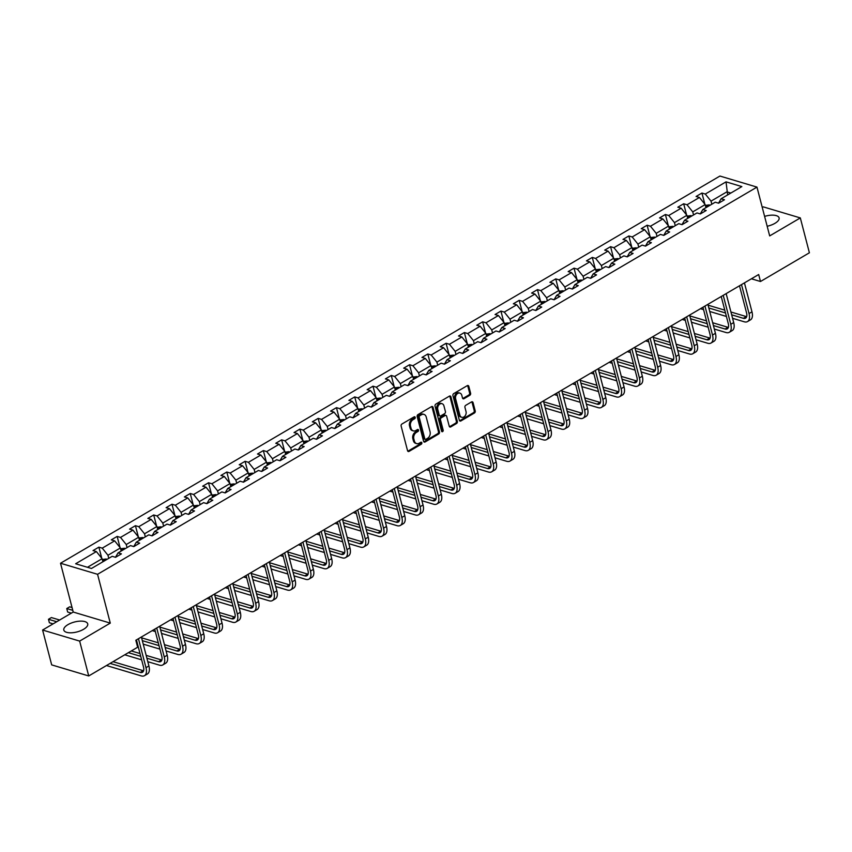 <?xml version="1.0" encoding="UTF-8"?>
<svg xmlns="http://www.w3.org/2000/svg" width="852" height="852" viewBox="0 0 852 852"><rect width="100%" height="100%" fill="white"/><g stroke="black" fill="none" stroke-linecap="round" stroke-linejoin="round"><path stroke-width="1.28" d="M415.201 417.331A1.086 0.82 106.6 0 0 414.147 416.841L401.931 424.019A1.555 1.171 106.6 0 0 401.132 426.064L407.554 450.697A1.555 1.171 106.6 0 0 409.056 451.39L421.282 444.212A1.086 0.82 106.6 0 0 420.781 442.294L419.195 443.232A4.974 3.738 106.6 0 1 416.639 443.615A4.974 3.738 106.6 0 1 414.381 441.006L413.838 438.961A4.974 3.738 106.6 0 1 416.383 432.411L417.959 431.485A1.086 0.82 106.6 0 0 417.459 429.568L415.882 430.494A4.974 3.738 106.6 0 1 413.316 430.888A4.974 3.738 106.6 0 1 411.058 428.279L410.526 426.224A4.974 3.738 106.6 0 1 413.06 419.685L414.647 418.758A1.086 0.82 106.6 0 0 415.201 417.331M413.316 430.888L412.315 430.59A4.974 3.738 106.6 0 1 410.057 427.981L409.524 425.925A4.974 3.738 106.6 0 1 412.059 419.386L413.646 418.46A1.086 0.82 106.6 0 0 414.136 416.852M407.81 451.198A1.555 1.171 106.6 0 0 408.055 451.091L420.281 443.913A1.086 0.82 106.6 0 0 420.771 442.305M416.639 443.615L415.638 443.317A4.974 3.738 106.6 0 1 413.38 440.708L412.837 438.652A4.974 3.738 106.6 0 1 415.382 432.113L416.958 431.187A1.086 0.82 106.6 0 0 417.448 429.578M767.173 226.249A12.354 5.123 -14.6 0 0 774.958 223.32A12.354 5.123 -14.6 0 0 779.101 217.878A12.354 5.123 -14.6 0 0 764.606 216.397M67.958 624.633A12.354 5.123 -14.6 0 0 63.815 630.075A12.354 5.123 -14.6 0 0 71.334 632.802A12.354 5.123 -14.6 0 0 83.581 629.298A12.354 5.123 -14.6 0 0 87.713 623.856A12.354 5.123 -14.6 0 0 80.205 621.129A12.354 5.123 -14.6 0 0 67.958 624.633M469.814 395.285A1.555 1.171 106.6 0 0 470.602 393.241L468.802 386.329A1.555 1.171 106.6 0 0 467.301 385.637L453.733 393.603A1.555 1.171 106.6 0 0 452.934 395.647L459.356 420.281A1.555 1.171 106.6 0 0 460.857 420.973L474.426 413.007A1.555 1.171 106.6 0 0 475.224 410.962L473.052 402.613A1.555 1.171 106.6 0 0 471.539 401.92L465.735 405.328A1.555 1.171 106.6 0 0 464.936 407.373L466.023 411.516A4.153 3.12 106.6 0 1 465.128 415.84A4.153 3.12 106.6 0 1 461.752 417.299A4.153 3.12 106.6 0 1 459.867 415.126L455.639 398.906A4.153 3.12 106.6 0 1 456.534 394.572A4.153 3.12 106.6 0 1 459.91 393.113A4.153 3.12 106.6 0 1 461.795 395.296L462.498 398.001A1.555 1.171 106.6 0 0 464.01 398.693L469.814 395.285L468.813 394.987A1.555 1.171 106.6 0 0 469.601 392.942L467.801 386.031A1.555 1.171 106.6 0 0 467.556 385.519M769.686 235.908L800.316 217.92L809.4 252.788L760.495 281.501L758.674 274.525L135.819 640.267L137.641 647.232L88.725 675.956L79.651 641.098L110.281 623.11L97.565 574.301L756.97 187.11L769.686 235.908M433.05 407.32A1.555 1.171 106.6 0 0 431.538 406.628L417.97 414.594A1.555 1.171 106.6 0 0 417.182 416.639L423.593 441.272A1.555 1.171 106.6 0 0 425.105 441.975L438.673 434.009A1.555 1.171 106.6 0 0 439.462 431.964L433.05 407.32L432.039 407.022A1.555 1.171 106.6 0 0 431.794 406.521M435.851 404.104L449.419 396.127A1.555 1.171 106.6 0 1 450.921 396.83L457.343 421.463A1.555 1.171 106.6 0 1 456.544 423.508L450.74 426.916A1.555 1.171 106.6 0 1 449.238 426.224L446.629 416.234A1.555 1.171 106.6 0 0 445.127 415.531L441.272 417.799A1.555 1.171 106.6 0 0 440.484 419.844L443.189 430.239A1.086 0.82 106.6 0 1 441.581 431.187L435.052 406.138A1.555 1.171 106.6 0 1 435.851 404.104M800.316 217.92L763.275 206.866L762.274 207.451M110.281 623.11L73.229 612.045L42.6 630.033L79.651 641.098M42.6 630.033L51.684 664.89L88.725 675.956M718.545 203.181L721.111 198.761L724.466 199.762L718.609 203.202L715.254 202.201L702.847 209.496L706.191 210.497L700.344 213.937L696.989 212.936L684.571 220.221L687.926 221.222L682.069 224.662L678.714 223.661L666.296 230.956L669.651 231.957L663.793 235.397L660.438 234.396L648.021 241.68L651.375 242.682L645.518 246.121L642.163 245.12L629.745 252.416L633.1 253.417L627.242 256.857L623.888 255.856L611.47 263.151L614.824 264.152L608.967 267.592L605.612 266.591L593.194 273.875L596.549 274.877L590.692 278.316L587.337 277.315L574.919 284.611L578.274 285.612L572.416 289.052L569.061 288.051L556.644 295.335L559.998 296.336L554.141 299.776L550.786 298.775L538.368 306.07L541.723 307.071L535.865 310.511L532.511 309.51L520.093 316.795L523.447 317.796L517.59 321.236L514.235 320.235L501.817 327.53L505.172 328.531L499.315 331.971L495.96 330.97L483.553 338.265L486.897 339.266L481.039 342.706L477.695 341.695L465.277 348.99L468.632 349.991L462.774 353.431L459.42 352.43L447.002 359.725L450.357 360.726L444.499 364.166L441.144 363.165L428.726 370.45L432.081 371.451L426.224 374.891L422.869 373.89L410.451 381.185L413.806 382.186L407.948 385.626L404.593 384.625L392.176 391.909L395.53 392.91L389.673 396.35L386.318 395.349L373.9 402.645L377.255 403.646L371.397 407.086L368.043 406.084L355.625 413.369L358.98 414.381L353.122 417.81L349.767 416.809L337.349 424.104L340.704 425.105L334.847 428.545L331.492 427.544L319.074 434.839L322.429 435.841L316.571 439.281L313.216 438.279L300.799 445.564L304.153 446.565L298.296 450.005L294.941 449.004L282.523 456.299L285.878 457.3L280.02 460.74L276.666 459.739L264.258 467.024L267.603 468.025L261.745 471.465L258.401 470.464L245.983 477.759L249.338 478.76L243.48 482.2L240.126 481.199L227.708 488.484L231.062 489.485L225.205 492.925L221.85 491.923L209.432 499.219L212.787 500.22L206.929 503.66L203.575 502.659L191.157 509.954L194.512 510.955L188.654 514.395L185.299 513.383L172.881 520.678L176.236 521.68L170.379 525.12L167.024 524.118L154.606 531.414L157.961 532.415L152.103 535.855L148.749 534.854L136.331 542.138L139.685 543.139L133.828 546.579L130.473 545.578L118.055 552.873L121.41 553.875L115.552 557.314L112.198 556.313L91.462 568.486L75.647 563.758L96.382 551.585L93.028 550.584L98.885 547.144L102.24 548.145L114.658 540.86L111.303 539.859L117.161 536.419L120.515 537.42L132.933 530.125L129.579 529.124L135.436 525.684L138.791 526.685L151.198 519.4L147.843 518.399L153.701 514.959L157.056 515.961L169.473 508.665L166.119 507.664L171.976 504.224L175.331 505.225L187.749 497.93L184.394 496.929L190.252 493.489L193.606 494.49L206.024 487.206L202.669 486.204L208.527 482.764L211.882 483.766L224.3 476.47L220.945 475.469L226.802 472.029L230.157 473.03L242.575 465.746L239.22 464.745L245.078 461.305L248.433 462.306L260.85 455.011L257.496 454.01L263.353 450.57L266.708 451.571L279.126 444.286L275.771 443.285L281.629 439.845L284.983 440.846L297.401 433.551L294.047 432.55L299.904 429.11L303.259 430.111L315.677 422.816L312.322 421.815L318.179 418.375L321.534 419.386L333.952 412.091L330.597 411.09L336.455 407.65L339.81 408.651L352.227 401.356L348.873 400.355L354.73 396.915L358.085 397.916L370.492 390.631L367.148 389.63L372.995 386.19L376.35 387.191L388.768 379.896L385.413 378.895L391.27 375.455L394.625 376.456L407.043 369.172L403.688 368.17L409.546 364.731L412.9 365.732L425.318 358.436L421.964 357.435L427.821 353.995L431.176 354.996L443.594 347.712L440.239 346.7L446.097 343.271L449.451 344.272L461.869 336.977L458.514 335.976L464.372 332.536L467.727 333.537L480.145 326.241L476.79 325.24L482.647 321.8L486.002 322.802L498.42 315.517L495.065 314.516L500.923 311.076L504.277 312.077L516.695 304.782L513.341 303.781L519.198 300.341L522.553 301.342L534.971 294.057L531.616 293.056L537.474 289.616L540.828 290.617L553.246 283.322L549.891 282.321L555.749 278.881L559.104 279.882L571.522 272.597L568.167 271.596L574.024 268.156L577.379 269.157L589.786 261.862L586.442 260.861L592.289 257.421L595.644 258.422L608.062 251.127L604.707 250.126L610.564 246.686L613.919 247.698L626.337 240.402L622.982 239.401L628.84 235.961L632.195 236.962L644.613 229.667L641.258 228.666L647.115 225.226L650.47 226.227L662.888 218.943L659.533 217.942L665.391 214.502L668.745 215.503L681.163 208.207L677.809 207.206L683.666 203.766L687.021 204.768L699.439 197.483L696.084 196.482L701.942 193.042L705.296 194.043L726.032 181.859L741.847 186.588L721.111 198.761M97.565 574.301L60.524 563.247L719.929 176.044L756.97 187.11M693.549 214.949L692.751 211.882L705.168 204.586L705.967 207.654M705.168 204.586L699.439 197.483M692.751 211.882L687.021 204.768M700.269 213.916L702.847 209.496M675.274 225.684L674.475 222.617L686.893 215.322L687.692 218.389M686.893 215.322L681.163 208.207M674.475 222.617L668.745 215.503M681.994 224.64L684.571 220.221M656.998 236.409L656.2 233.341L668.618 226.057L669.416 229.124M668.618 226.057L662.888 218.943M656.2 233.341L650.47 226.227M663.719 235.376L666.296 230.956M638.723 247.144L637.924 244.077L650.342 236.781L651.141 239.849M650.342 236.781L644.613 229.667M637.924 244.077L632.195 236.962M645.443 246.1L648.021 241.68M620.448 257.868L619.649 254.801L632.067 247.517L632.866 250.584M632.067 247.517L626.337 240.402M619.649 254.801L613.919 247.698M627.168 256.835L629.745 252.416M602.183 268.604L601.384 265.536L613.791 258.241L614.601 261.308M613.791 258.241L608.062 251.127M601.384 265.536L595.644 258.422M608.892 267.571L611.47 263.151M583.908 279.328L583.109 276.261L595.527 268.976L596.325 272.044M595.527 268.976L589.786 261.862M583.109 276.261L577.379 269.157M590.617 278.295L593.194 273.875M565.632 290.063L564.833 286.996L577.251 279.701L578.05 282.768M577.251 279.701L571.522 272.597M564.833 286.996L559.104 279.882M572.342 289.03L574.919 284.611M547.357 300.799L546.558 297.731L558.976 290.436L559.775 293.503M558.976 290.436L553.246 283.322M546.558 297.731L540.828 290.617M554.066 299.755L556.644 295.335M529.081 311.523L528.283 308.456L540.7 301.161L541.499 304.228M540.7 301.161L534.971 294.057M528.283 308.456L522.553 301.342M535.802 310.49L538.368 306.07M510.806 322.258L510.007 319.191L522.425 311.896L523.224 314.963M522.425 311.896L516.695 304.782M510.007 319.191L504.277 312.077M517.526 321.215L520.093 316.795M492.531 332.983L491.732 329.916L504.15 322.631L504.948 325.698M504.15 322.631L498.42 315.517M491.732 329.916L486.002 322.802M499.251 331.95L501.817 327.53M474.255 343.718L473.456 340.651L485.874 333.356L486.673 336.423M485.874 333.356L480.145 326.241M473.456 340.651L467.727 333.537M480.975 342.685L483.553 338.265M455.98 354.443L455.181 351.375L467.599 344.091L468.398 347.158M467.599 344.091L461.869 336.977M455.181 351.375L449.451 344.272M462.7 353.41L465.277 348.99M437.704 365.178L436.906 362.111L449.323 354.815L450.122 357.883M449.323 354.815L443.594 347.712M436.906 362.111L431.176 354.996M444.424 364.145L447.002 359.725M419.429 375.902L418.63 372.835L431.048 365.551L431.847 368.618M431.048 365.551L425.318 358.436M418.63 372.835L412.9 365.732M426.149 374.869L428.726 370.45M401.154 386.638L400.355 383.57L412.773 376.275L413.571 379.342M412.773 376.275L407.043 369.172M400.355 383.57L394.625 376.456M407.874 385.605L410.451 381.185M382.889 397.373L382.09 394.306L394.497 387.01L395.307 390.078M394.497 387.01L388.768 379.896M382.09 394.306L376.35 387.191M389.598 396.329L392.176 391.909M364.613 408.097L363.815 405.03L376.233 397.746L377.031 400.813M376.233 397.746L370.492 390.631M363.815 405.03L358.085 397.916M371.323 407.064L373.9 402.645M346.338 418.833L345.539 415.765L357.957 408.47L358.756 411.537M357.957 408.47L352.227 401.356M345.539 415.765L339.81 408.651M353.047 417.789L355.625 413.369M328.063 429.557L327.264 426.49L339.682 419.205L340.48 422.272M339.682 419.205L333.952 412.091M327.264 426.49L321.534 419.386M334.772 428.524L337.349 424.104M309.787 440.292L308.988 437.225L321.406 429.93L322.205 432.997M321.406 429.93L315.677 422.816M308.988 437.225L303.259 430.111M316.507 439.259L319.074 434.839M291.512 451.017L290.713 447.95L303.131 440.665L303.93 443.732M303.131 440.665L297.401 433.551M290.713 447.95L284.983 440.846M298.232 449.984L300.799 445.564M273.236 461.752L272.438 458.685L284.856 451.39L285.654 454.457M284.856 451.39L279.126 444.286M272.438 458.685L266.708 451.571M279.957 460.719L282.523 456.299M254.961 472.487L254.162 469.42L266.58 462.125L267.379 465.192M266.58 462.125L260.85 455.011M254.162 469.42L248.433 462.306M261.681 471.444L264.258 467.024M236.686 483.212L235.887 480.145L248.305 472.86L249.103 475.917M248.305 472.86L242.575 465.746M235.887 480.145L230.157 473.03M243.406 482.179L245.983 477.759M218.41 493.947L217.611 490.88L230.029 483.585L230.828 486.652M230.029 483.585L224.3 476.47M217.611 490.88L211.882 483.766M225.13 492.903L227.708 488.484M200.135 504.672L199.336 501.604L211.754 494.32L212.553 497.387M211.754 494.32L206.024 487.206M199.336 501.604L193.606 494.49M206.855 503.638L209.432 499.219M181.859 515.407L181.061 512.34L193.479 505.044L194.277 508.111M193.479 505.044L187.749 497.93M181.061 512.34L175.331 505.225M188.58 514.374L191.157 509.954M163.595 526.131L162.796 523.064L175.203 515.779L176.002 518.847M175.203 515.779L169.473 508.665M162.796 523.064L157.056 515.961M170.304 525.098L172.881 520.678M145.319 536.866L144.52 533.799L156.938 526.504L157.737 529.571M156.938 526.504L151.198 519.4M144.52 533.799L138.791 526.685M152.029 535.833L154.606 531.414M127.044 547.591L126.245 544.534L138.663 537.239L139.462 540.306M138.663 537.239L132.933 530.125M126.245 544.534L120.515 537.42M133.753 546.558L136.331 542.138M108.768 558.326L107.97 555.259L120.388 547.964L121.186 551.031M120.388 547.964L114.658 540.86M107.97 555.259L102.24 548.145M115.478 557.293L118.055 552.873M87.468 567.294L102.112 558.699L102.911 561.766M102.112 558.699L96.382 551.585M73.229 612.045L60.524 563.247M751.421 278.796L760.495 281.501M730.835 193.053L726.841 191.87L711.026 201.147L711.825 204.214M727.64 194.938L726.032 181.859M711.026 201.147L705.296 194.043M101.782 558.294L98.885 547.144M120.057 547.57L117.161 536.419M138.333 536.835L135.436 525.684M156.608 526.11L153.701 514.959M174.884 515.375L171.976 504.224M193.159 504.65L190.252 493.489M211.434 493.915L208.527 482.764M229.71 483.18L226.802 472.029M247.985 472.455L245.078 461.305M266.261 461.72L263.353 450.57M284.536 450.996L281.629 439.845M302.811 440.26L299.904 429.11M321.076 429.536L318.179 418.375M339.352 418.801L336.455 407.65M357.627 408.065L354.73 396.915M375.902 397.341L372.995 386.19M394.178 386.606L391.27 375.455M412.453 375.881L409.546 364.731M430.729 365.146L427.821 353.995M449.004 354.421L446.097 343.271M467.279 343.686L464.372 332.536M485.555 332.962L482.647 321.8M503.83 322.226L500.923 311.076M522.106 311.491L519.198 300.341M540.37 300.767L537.474 289.616M558.646 290.031L555.749 278.881M576.921 279.307L574.024 268.156M595.197 268.572L592.289 257.421M613.472 257.847L610.564 246.686M631.747 247.112L628.84 235.961M650.023 236.377L647.115 225.226M668.298 225.652L665.391 214.502M686.574 214.917L683.666 203.766M704.849 204.192L701.942 193.042M423.849 441.783A1.555 1.171 106.6 0 0 424.104 441.677L437.672 433.7A1.555 1.171 106.6 0 0 438.46 431.666L432.039 407.022M419.738 415.776A1.086 0.82 106.6 0 0 419.184 417.203L424.807 438.823A1.086 0.82 106.6 0 0 425.862 439.312L427.534 438.333A4.974 3.738 106.6 0 0 430.068 431.794L426.224 417.011A4.974 3.738 106.6 0 0 423.966 414.402A4.974 3.738 106.6 0 0 421.399 414.796L419.738 415.776L418.737 415.467A1.086 0.82 106.6 0 0 418.183 416.905L419.184 417.203M425.308 439.398L424.307 439.099A1.086 0.82 106.6 0 1 423.806 438.524L418.183 416.905M423.966 414.402L422.965 414.104A4.974 3.738 106.6 0 0 420.398 414.498L421.399 414.796M418.737 415.467L420.398 414.498M449.483 426.724A1.555 1.171 106.6 0 0 449.739 426.618L455.543 423.21A1.555 1.171 106.6 0 0 456.342 421.165L449.92 396.521A1.555 1.171 106.6 0 0 449.675 396.02M445.926 415.414L444.925 415.116A1.555 1.171 106.6 0 0 444.126 415.233L440.271 417.501A1.555 1.171 106.6 0 0 439.483 419.546L442.188 429.94L443.189 430.239M441.645 431.368A1.086 0.82 106.6 0 0 442.188 429.94M443.935 405.861A4.153 3.12 106.6 0 0 442.05 403.688A4.153 3.12 106.6 0 0 438.673 405.147A4.153 3.12 106.6 0 0 437.779 409.471L439.27 415.19A1.555 1.171 106.6 0 0 440.772 415.882L444.627 413.625A1.555 1.171 106.6 0 0 445.426 411.58L443.935 405.861M442.05 403.688L441.048 403.39A4.153 3.12 106.6 0 0 437.672 404.849A4.153 3.12 106.6 0 0 436.778 409.173L437.779 409.471M439.973 416L438.972 415.701A1.555 1.171 106.6 0 1 438.269 414.892L436.778 409.173M462.753 398.502A1.555 1.171 106.6 0 0 463.009 398.395L468.813 394.987M459.91 393.113L458.908 392.815A4.153 3.12 106.6 0 0 455.532 394.274A4.153 3.12 106.6 0 0 454.638 398.608L455.639 398.906M461.752 417.299L460.751 417.001A4.153 3.12 106.6 0 1 458.866 414.828L454.638 398.608M459.611 420.781A1.555 1.171 106.6 0 0 459.856 420.675L473.424 412.709A1.555 1.171 106.6 0 0 474.223 410.664L472.051 402.314A1.555 1.171 106.6 0 0 471.795 401.803M102.315 559.487L106.17 558.997A4.196 2.151 59.6 0 1 106.958 559.391M104.743 560.701L103.337 561.521M59.651 620.022L51.408 617.562L48.479 619.276L49.384 622.759L53.09 623.866M56.722 621.736L48.479 619.276L49.384 622.759M106.479 665.529L141.208 675.892A11.875 6.102 -120.4 0 0 144.499 675.679A11.875 6.102 -120.4 0 0 145.99 667.68L138.45 638.723M144.499 675.679L147.428 673.964A11.875 6.102 -120.4 0 0 148.919 665.966L141.379 636.998M136.448 639.895L143.487 666.935A7.913 4.068 59.6 0 1 142.486 672.271A7.913 4.068 59.6 0 1 140.292 672.409L110.11 663.399M143.583 670.78A7.913 4.068 59.6 0 1 143.221 670.694L113.039 661.674M120.59 548.752L124.445 548.262A4.196 2.151 59.6 0 1 125.233 548.656M123.018 549.966L121.612 550.786M72.058 607.54L69.672 606.826L66.754 608.541L67.659 612.034L71.366 613.142M72.793 610.351L66.754 608.541L67.659 612.034M138.865 538.017L142.721 537.527A4.196 2.151 59.6 0 1 143.509 537.921M141.294 539.231L139.888 540.062M147.801 661.684L159.484 665.167A11.875 6.102 -120.4 0 0 162.764 664.943A11.875 6.102 -120.4 0 0 164.266 656.956L156.725 627.988M162.764 664.943L165.693 663.229A11.875 6.102 -120.4 0 0 167.194 655.231L159.654 626.273M154.723 629.17L161.763 656.2A7.913 4.068 59.6 0 1 160.762 661.535A7.913 4.068 59.6 0 1 158.568 661.684L146.895 658.191M161.859 660.055A7.913 4.068 59.6 0 1 161.497 659.959L146.161 655.38M140.005 653.537L131.314 650.949M140.729 656.349L128.386 652.664M124.754 654.794L141.645 659.842M166.076 650.949L177.759 654.432A11.875 6.102 -120.4 0 0 181.039 654.219A11.875 6.102 -120.4 0 0 182.541 646.221L175.001 617.263M181.039 654.219L183.968 652.494A11.875 6.102 -120.4 0 0 185.47 644.495L177.93 615.538M172.999 618.435L180.038 645.475A7.913 4.068 59.6 0 1 179.037 650.8A7.913 4.068 59.6 0 1 176.843 650.949L165.171 647.467M180.134 649.32A7.913 4.068 59.6 0 1 179.772 649.235L164.436 644.655M158.27 642.813L141.592 637.828M159.005 645.624L142.327 640.64M136.288 642.057L137.065 642.291M143.232 644.133L159.91 649.107M157.141 527.292L160.996 526.802A4.196 2.151 59.6 0 1 161.784 527.196M159.558 528.506L158.153 529.326M184.351 640.214L196.035 643.707A11.875 6.102 -120.4 0 0 199.315 643.484A11.875 6.102 -120.4 0 0 200.816 635.486L193.276 606.528M199.315 643.484L202.243 641.769A11.875 6.102 -120.4 0 0 203.745 633.771L196.194 604.813M191.274 607.7L198.314 634.74A7.913 4.068 59.6 0 1 197.313 640.076A7.913 4.068 59.6 0 1 195.119 640.214L183.446 636.732M198.41 638.595A7.913 4.068 59.6 0 1 198.047 638.499L182.711 633.92M176.545 632.077L159.867 627.104M177.28 634.889L160.602 629.916M152.231 630.629L155.341 631.556M161.507 633.398L178.185 638.382M175.416 516.557L179.271 516.067A4.196 2.151 59.6 0 1 180.06 516.461M177.834 517.771L176.428 518.602M202.627 629.49L214.299 632.972A11.875 6.102 -120.4 0 0 217.59 632.759A11.875 6.102 -120.4 0 0 219.092 624.761L211.541 595.793M217.59 632.759L220.519 631.034A11.875 6.102 -120.4 0 0 222.021 623.036L214.47 594.078M209.539 596.975L216.589 624.015A7.913 4.068 59.6 0 1 215.588 629.34A7.913 4.068 59.6 0 1 213.394 629.49L201.722 626.007M216.685 627.86A7.913 4.068 59.6 0 1 216.323 627.764L200.987 623.185M194.82 621.353L178.143 616.369M195.555 624.165L178.877 619.18M170.506 619.894L173.616 620.831M179.783 622.663L196.461 627.647M193.692 505.832L197.547 505.342A4.196 2.151 59.6 0 1 198.335 505.737M196.109 507.046L194.458 507.579M220.902 618.754L232.575 622.248A11.875 6.102 -120.4 0 0 235.866 622.024A11.875 6.102 -120.4 0 0 237.367 614.026L229.816 585.068M235.866 622.024L238.794 620.309A11.875 6.102 -120.4 0 0 240.296 612.311L232.745 583.343M227.814 586.24L234.864 613.28A7.913 4.068 59.6 0 1 233.863 618.616A7.913 4.068 59.6 0 1 231.669 618.754L219.997 615.272M234.96 617.125A7.913 4.068 59.6 0 1 234.598 617.04L219.262 612.46M213.096 610.618L196.418 605.634M213.831 613.429L197.153 608.456M188.782 609.169L191.892 610.096M198.058 611.938L214.736 616.923M211.956 495.097L215.812 494.607A4.196 2.151 59.6 0 1 216.61 495.001M214.385 496.311L212.979 497.142M239.178 608.03L250.85 611.512A11.875 6.102 -120.4 0 0 254.141 611.299A11.875 6.102 -120.4 0 0 255.643 603.301L248.092 574.333M254.141 611.299L257.07 609.574A11.875 6.102 -120.4 0 0 258.571 601.576L251.02 572.619M246.09 575.515L253.14 602.556A7.913 4.068 59.6 0 1 252.139 607.881A7.913 4.068 59.6 0 1 249.945 608.03L238.272 604.537M253.236 606.4A7.913 4.068 59.6 0 1 252.874 606.304L237.538 601.725M231.371 599.893L214.693 594.909M232.106 602.705L215.428 597.721M207.057 598.434L210.167 599.361M216.333 601.203L233.011 606.187M230.232 484.373L234.087 483.883A4.196 2.151 59.6 0 1 234.886 484.277M232.66 485.587L231.254 486.407M257.453 597.295L269.125 600.788A11.875 6.102 -120.4 0 0 272.416 600.564A11.875 6.102 -120.4 0 0 273.918 592.566L266.367 563.609M272.416 600.564L275.345 598.849A11.875 6.102 -120.4 0 0 276.847 590.851L269.296 561.883M264.365 564.78L271.405 591.821A7.913 4.068 59.6 0 1 270.414 597.156A7.913 4.068 59.6 0 1 268.22 597.295L256.548 593.812M271.511 595.665A7.913 4.068 59.6 0 1 271.149 595.58L255.813 591M249.647 589.158L232.969 584.174M250.381 591.97L233.693 586.985M225.322 587.71L228.442 588.636M234.609 590.479L251.287 595.452M248.507 473.637L252.362 473.148A4.196 2.151 59.6 0 1 253.161 473.542M250.935 474.852L249.53 475.672M275.728 586.57L287.401 590.053A11.875 6.102 -120.4 0 0 290.692 589.84A11.875 6.102 -120.4 0 0 292.183 581.841L284.643 552.873M290.692 589.84L293.62 588.114A11.875 6.102 -120.4 0 0 295.112 580.116L287.571 551.159M282.64 554.056L289.68 581.085A7.913 4.068 59.6 0 1 288.69 586.421A7.913 4.068 59.6 0 1 286.496 586.57L274.823 583.077M289.786 584.941A7.913 4.068 59.6 0 1 289.424 584.845L274.088 580.265M267.922 578.423L251.244 573.449M268.657 581.245L251.968 576.261M243.597 576.974L246.718 577.901M252.884 579.743L269.562 584.728M266.782 462.902L270.638 462.423A4.196 2.151 59.6 0 1 271.437 462.806M269.211 464.116L267.56 464.659M285.058 452.178L288.913 451.688A4.196 2.151 59.6 0 1 289.712 452.082M287.486 453.392L286.08 454.212M303.333 441.442L307.189 440.953A4.196 2.151 59.6 0 1 307.977 441.347M305.762 442.657L304.356 443.487M321.609 430.718L325.464 430.228A4.196 2.151 59.6 0 1 326.252 430.622M324.037 431.932L322.631 432.752M339.884 419.983L343.739 419.493A4.196 2.151 59.6 0 1 344.527 419.887M342.312 421.197L340.906 422.028M358.159 409.258L362.015 408.768A4.196 2.151 59.6 0 1 362.803 409.162M360.588 410.472L359.182 411.292M376.435 398.523L380.29 398.033A4.196 2.151 59.6 0 1 381.078 398.427M378.852 399.737L377.202 400.27M394.71 387.798L398.566 387.309A4.196 2.151 59.6 0 1 399.354 387.703M397.128 389.002L395.722 389.833M412.986 377.063L416.841 376.573A4.196 2.151 59.6 0 1 417.629 376.967M415.403 378.277L413.997 379.097M431.25 366.328L435.106 365.838A4.196 2.151 59.6 0 1 435.904 366.232M433.679 367.542L432.273 368.373M294.004 575.835L305.676 579.317A11.875 6.102 -120.4 0 0 308.967 579.104A11.875 6.102 -120.4 0 0 310.458 571.106L302.918 542.149M308.967 579.104L311.896 577.379A11.875 6.102 -120.4 0 0 313.387 569.392L305.847 540.424M300.916 543.32L307.955 570.361A7.913 4.068 59.6 0 1 306.965 575.686A7.913 4.068 59.6 0 1 304.771 575.835L293.088 572.352M308.062 574.205A7.913 4.068 59.6 0 1 307.7 574.12L292.364 569.541M286.197 567.698L269.509 562.714M286.932 570.51L270.244 565.526M261.873 566.239L264.993 567.176M271.16 569.019L287.838 573.992M312.279 565.11L323.952 568.593A11.875 6.102 -120.4 0 0 327.243 568.369A11.875 6.102 -120.4 0 0 328.734 560.371L321.193 531.414M327.243 568.369L330.171 566.655A11.875 6.102 -120.4 0 0 331.662 558.656L324.122 529.699M319.191 532.585L326.231 559.626A7.913 4.068 59.6 0 1 325.24 564.961A7.913 4.068 59.6 0 1 323.046 565.11L311.363 561.617M326.337 563.481A7.913 4.068 59.6 0 1 325.975 563.385L310.639 558.806M304.473 556.963L287.784 551.989M305.208 559.775L288.519 554.801M280.148 555.515L283.269 556.441M289.424 558.284L306.113 563.268M330.555 554.375L342.227 557.858A11.875 6.102 -120.4 0 0 345.518 557.645A11.875 6.102 -120.4 0 0 347.009 549.646L339.469 520.678M345.518 557.645L348.447 555.919A11.875 6.102 -120.4 0 0 349.938 547.921L342.397 518.964M337.467 521.861L344.506 548.901A7.913 4.068 59.6 0 1 343.505 554.226A7.913 4.068 59.6 0 1 341.322 554.375L329.639 550.893M344.613 552.746A7.913 4.068 59.6 0 1 344.251 552.66L328.904 548.081M322.748 546.238L306.06 541.254M323.472 549.05L306.795 544.066M298.424 544.779L301.544 545.717M307.7 547.548L324.388 552.533M348.819 543.64L360.502 547.133A11.875 6.102 -120.4 0 0 363.793 546.909A11.875 6.102 -120.4 0 0 365.284 538.911L357.744 509.954M363.793 546.909L366.722 545.195A11.875 6.102 -120.4 0 0 368.213 537.197L360.673 508.229M355.742 511.125L362.782 538.166A7.913 4.068 59.6 0 1 361.78 543.501A7.913 4.068 59.6 0 1 359.587 543.64L347.914 540.157M362.877 542.01A7.913 4.068 59.6 0 1 362.515 541.925L347.179 537.346M341.024 535.503L324.335 530.519M341.748 538.315L325.07 533.341M316.699 534.055L319.809 534.981M325.975 536.824L342.664 541.808M367.095 532.915L378.778 536.398A11.875 6.102 -120.4 0 0 382.058 536.185A11.875 6.102 -120.4 0 0 383.56 528.187L376.02 499.219M382.058 536.185L384.987 534.46A11.875 6.102 -120.4 0 0 386.488 526.461L378.948 497.504M374.017 500.401L381.057 527.441A7.913 4.068 59.6 0 1 380.056 532.766A7.913 4.068 59.6 0 1 377.862 532.915L366.19 529.433M381.153 531.286A7.913 4.068 59.6 0 1 380.791 531.19L365.455 526.611M359.299 524.779L342.61 519.795M360.023 527.59L343.345 522.606M334.974 523.32L338.084 524.257M344.251 526.089L360.939 531.073M385.37 522.18L397.053 525.673A11.875 6.102 -120.4 0 0 400.333 525.45A11.875 6.102 -120.4 0 0 401.835 517.452L394.295 488.494M400.333 525.45L403.262 523.735A11.875 6.102 -120.4 0 0 404.764 515.737L397.224 486.769M392.293 489.666L399.332 516.706A7.913 4.068 59.6 0 1 398.331 522.042A7.913 4.068 59.6 0 1 396.137 522.18L384.465 518.698M399.428 520.551A7.913 4.068 59.6 0 1 399.066 520.465L383.73 515.886M377.564 514.044L360.886 509.059M378.299 516.855L361.621 511.871M353.25 512.595L356.36 513.522M362.526 515.364L379.204 520.338M403.646 511.456L415.329 514.938A11.875 6.102 -120.4 0 0 418.609 514.725A11.875 6.102 -120.4 0 0 420.111 506.727L412.57 477.759M418.609 514.725L421.538 513A11.875 6.102 -120.4 0 0 423.039 505.002L415.499 476.044M410.568 478.941L417.608 505.971A7.913 4.068 59.6 0 1 416.607 511.306A7.913 4.068 59.6 0 1 414.413 511.456L402.74 507.962M417.704 509.826A7.913 4.068 59.6 0 1 417.342 509.73L402.006 505.151M395.839 503.308L379.161 498.335M396.574 506.131L379.896 501.146M371.525 501.86L374.635 502.786M380.801 504.629L397.479 509.613M421.921 500.72L433.593 504.203A11.875 6.102 -120.4 0 0 436.884 503.99A11.875 6.102 -120.4 0 0 438.386 495.992L430.835 467.034M436.884 503.99L439.813 502.275A11.875 6.102 -120.4 0 0 441.315 494.277L433.764 465.309M428.833 468.206L435.883 495.246A7.913 4.068 59.6 0 1 434.882 500.582A7.913 4.068 59.6 0 1 432.688 500.72L421.016 497.238M435.979 499.091A7.913 4.068 59.6 0 1 435.617 499.006L420.281 494.426M414.115 492.584L397.437 487.6M414.849 495.395L398.172 490.411M389.801 491.135L392.91 492.062M399.077 493.904L415.755 498.878M440.196 489.996L451.869 493.478A11.875 6.102 -120.4 0 0 455.16 493.255A11.875 6.102 -120.4 0 0 456.661 485.257L449.11 456.299M455.16 493.255L458.088 491.54A11.875 6.102 -120.4 0 0 459.59 483.542L452.039 454.585M447.108 457.471L454.159 484.511A7.913 4.068 59.6 0 1 453.157 489.847A7.913 4.068 59.6 0 1 450.964 489.996L439.291 486.503M454.254 488.366A7.913 4.068 59.6 0 1 453.892 488.271L438.556 483.691M432.39 481.849L415.712 476.875M433.125 484.66L416.447 479.687M408.076 480.4L411.186 481.327M417.352 483.169L434.03 488.153M458.472 479.261L470.144 482.743A11.875 6.102 -120.4 0 0 473.435 482.53A11.875 6.102 -120.4 0 0 474.937 474.532L467.386 445.575M473.435 482.53L476.364 480.805A11.875 6.102 -120.4 0 0 477.865 472.807L470.315 443.849M465.384 446.746L472.434 473.787A7.913 4.068 59.6 0 1 471.433 479.112A7.913 4.068 59.6 0 1 469.239 479.261L457.567 475.778M472.53 477.631A7.913 4.068 59.6 0 1 472.168 477.546L456.832 472.966M450.665 471.124L433.987 466.14M451.4 473.936L434.722 468.951M426.351 469.665L429.461 470.602M435.628 472.445L452.305 477.418M449.526 355.603L453.381 355.114A4.196 2.151 59.6 0 1 454.18 355.508M451.954 356.818L450.548 357.638M476.747 468.525L488.42 472.019A11.875 6.102 -120.4 0 0 491.71 471.795A11.875 6.102 -120.4 0 0 493.212 463.797L485.661 434.839M491.71 471.795L494.639 470.08A11.875 6.102 -120.4 0 0 496.141 462.082L488.59 433.125M483.659 436.011L490.699 463.051A7.913 4.068 59.6 0 1 489.708 468.387A7.913 4.068 59.6 0 1 487.514 468.525L475.842 465.043M490.805 466.907A7.913 4.068 59.6 0 1 490.443 466.811L475.107 462.231M468.941 460.389L452.263 455.415M469.676 463.2L452.987 458.227M444.616 458.94L447.737 459.867M453.903 461.709L470.581 466.694M467.801 344.868L471.657 344.378A4.196 2.151 59.6 0 1 472.455 344.772M470.229 346.082L468.824 346.913M495.023 457.801L506.695 461.283A11.875 6.102 -120.4 0 0 509.986 461.07A11.875 6.102 -120.4 0 0 511.477 453.072L503.937 424.104M509.986 461.07L512.915 459.345A11.875 6.102 -120.4 0 0 514.406 451.347L506.865 422.39M501.935 425.286L508.974 452.327A7.913 4.068 59.6 0 1 507.984 457.652A7.913 4.068 59.6 0 1 505.79 457.801L494.117 454.318M509.081 456.171A7.913 4.068 59.6 0 1 508.719 456.076L493.383 451.496M487.216 449.664L470.538 444.68M487.951 452.476L471.262 447.492M462.892 448.205L466.012 449.142M472.178 450.974L488.856 455.958M486.077 334.144L489.932 333.654A4.196 2.151 59.6 0 1 490.731 334.048M488.505 335.358L486.854 335.89M513.298 447.066L524.97 450.559A11.875 6.102 -120.4 0 0 528.261 450.335A11.875 6.102 -120.4 0 0 529.752 442.337L522.212 413.38M528.261 450.335L531.19 448.621A11.875 6.102 -120.4 0 0 532.681 440.622L525.141 411.654M520.21 414.551L527.25 441.592A7.913 4.068 59.6 0 1 526.259 446.927A7.913 4.068 59.6 0 1 524.065 447.066L512.382 443.583M527.356 445.436A7.913 4.068 59.6 0 1 526.994 445.351L511.658 440.772M505.492 438.929L488.803 433.945M506.226 441.741L489.538 436.767M481.167 437.481L484.287 438.407M490.454 440.25L507.132 445.234M504.352 323.409L508.207 322.919A4.196 2.151 59.6 0 1 509.006 323.313M506.78 324.623L505.374 325.453M531.573 436.341L543.246 439.824A11.875 6.102 -120.4 0 0 546.537 439.611A11.875 6.102 -120.4 0 0 548.028 431.613L540.487 402.645M546.537 439.611L549.465 437.885A11.875 6.102 -120.4 0 0 550.956 429.887L543.416 400.93M538.485 403.827L545.525 430.856A7.913 4.068 59.6 0 1 544.534 436.192A7.913 4.068 59.6 0 1 542.341 436.341L530.658 432.848M545.631 434.712A7.913 4.068 59.6 0 1 545.269 434.616L529.933 430.036M523.767 428.205L507.078 423.22M524.502 431.016L507.813 426.032M499.442 426.745L502.563 427.672M508.719 429.514L525.407 434.499M522.627 312.684L526.483 312.194A4.196 2.151 59.6 0 1 527.271 312.588M525.056 313.898L523.65 314.718M549.849 425.606L561.521 429.099A11.875 6.102 -120.4 0 0 564.812 428.875A11.875 6.102 -120.4 0 0 566.303 420.877L558.763 391.92M564.812 428.875L567.741 427.161A11.875 6.102 -120.4 0 0 569.232 419.163L561.692 390.195M556.761 393.091L563.8 420.132A7.913 4.068 59.6 0 1 562.799 425.467A7.913 4.068 59.6 0 1 560.616 425.606L548.933 422.123M563.907 423.976A7.913 4.068 59.6 0 1 563.545 423.891L548.209 419.312M542.042 417.469L525.354 412.485M542.767 420.281L526.089 415.297M517.718 416.021L520.838 416.947M526.994 418.79L543.683 423.763M540.903 301.949L544.758 301.459A4.196 2.151 59.6 0 1 545.546 301.853M543.331 303.163L541.925 303.983M568.114 414.881L579.797 418.364A11.875 6.102 -120.4 0 0 583.087 418.14A11.875 6.102 -120.4 0 0 584.578 410.153L577.038 381.185M583.087 418.14L586.016 416.426A11.875 6.102 -120.4 0 0 587.507 408.427L579.967 379.47M575.036 382.367L582.076 409.397A7.913 4.068 59.6 0 1 581.075 414.732A7.913 4.068 59.6 0 1 578.891 414.881L567.208 411.388M582.172 413.252A7.913 4.068 59.6 0 1 581.809 413.156L566.473 408.577M560.318 406.734L543.629 401.761M561.042 409.556L544.364 404.572M535.993 405.286L539.103 406.212M545.269 408.055L561.958 413.039M559.178 291.214L563.034 290.734A4.196 2.151 59.6 0 1 563.822 291.118M561.606 292.428L560.201 293.258M586.389 404.146L598.072 407.629A11.875 6.102 -120.4 0 0 601.352 407.416A11.875 6.102 -120.4 0 0 602.854 399.418L595.314 370.46M601.352 407.416L604.281 405.69A11.875 6.102 -120.4 0 0 605.783 397.703L598.242 368.735M593.312 371.632L600.351 398.672A7.913 4.068 59.6 0 1 599.35 403.997A7.913 4.068 59.6 0 1 597.156 404.146L585.484 400.664M600.447 402.517A7.913 4.068 59.6 0 1 600.085 402.432L584.749 397.852M578.593 396.01L561.905 391.025M579.317 398.821L562.639 393.837M554.269 394.551L557.378 395.488M563.545 397.33L580.233 402.304M577.454 280.489L581.309 279.999A4.196 2.151 59.6 0 1 582.097 280.393M579.882 281.703L578.476 282.523M604.664 393.422L616.347 396.904A11.875 6.102 -120.4 0 0 619.628 396.681A11.875 6.102 -120.4 0 0 621.129 388.682L613.589 359.725M619.628 396.681L622.556 394.966A11.875 6.102 -120.4 0 0 624.058 386.968L616.518 358.01M611.587 360.897L618.627 387.937A7.913 4.068 59.6 0 1 617.625 393.273A7.913 4.068 59.6 0 1 615.432 393.422L603.759 389.928M618.722 391.792A7.913 4.068 59.6 0 1 618.36 391.696L603.024 387.117M596.858 385.274L580.18 380.301M597.593 388.086L580.915 383.112M572.544 383.826L575.654 384.753M581.82 386.595L598.498 391.579M595.729 269.754L599.584 269.264A4.196 2.151 59.6 0 1 600.372 269.658M598.147 270.968L596.496 271.511M622.94 382.686L634.623 386.169A11.875 6.102 -120.4 0 0 637.903 385.956A11.875 6.102 -120.4 0 0 639.405 377.958L631.864 348.99M637.903 385.956L640.832 384.231A11.875 6.102 -120.4 0 0 642.333 376.233L634.793 347.275M629.862 350.172L636.902 377.212A7.913 4.068 59.6 0 1 635.901 382.537A7.913 4.068 59.6 0 1 633.707 382.686L622.035 379.204M636.998 381.057A7.913 4.068 59.6 0 1 636.636 380.961L621.3 376.392M615.133 374.55L598.455 369.566M615.868 377.361L599.19 372.377M590.819 373.091L593.929 374.028M600.096 375.86L616.773 380.844M614.004 259.029L617.86 258.539A4.196 2.151 59.6 0 1 618.648 258.933M616.422 260.243L615.016 261.063M641.215 371.951L652.888 375.444A11.875 6.102 -120.4 0 0 656.178 375.221A11.875 6.102 -120.4 0 0 657.68 367.223L650.129 338.265M656.178 375.221L659.107 373.506A11.875 6.102 -120.4 0 0 660.609 365.508L653.058 336.54M648.127 339.437L655.177 366.477A7.913 4.068 59.6 0 1 654.176 371.813A7.913 4.068 59.6 0 1 651.982 371.951L640.31 368.469M655.273 370.322A7.913 4.068 59.6 0 1 654.911 370.237L639.575 365.657M633.409 363.815L616.731 358.83M634.144 366.626L617.466 361.653M609.095 362.366L612.205 363.293M618.371 365.135L635.049 370.119M632.28 248.294L636.135 247.804A4.196 2.151 59.6 0 1 636.923 248.198M634.697 249.508L633.292 250.339M659.491 361.227L671.163 364.709A11.875 6.102 -120.4 0 0 674.454 364.496A11.875 6.102 -120.4 0 0 675.956 356.498L668.405 327.53M674.454 364.496L677.383 362.771A11.875 6.102 -120.4 0 0 678.884 354.773L671.333 325.815M666.402 328.712L673.453 355.753A7.913 4.068 59.6 0 1 672.452 361.078A7.913 4.068 59.6 0 1 670.258 361.227L658.585 357.744M673.549 359.597A7.913 4.068 59.6 0 1 673.187 359.501L657.851 354.922M651.684 353.09L635.006 348.106M652.419 355.902L635.741 350.917M627.37 351.631L630.48 352.568M636.646 354.4L653.324 359.384M650.545 237.57L654.4 237.08A4.196 2.151 59.6 0 1 655.199 237.474M652.973 238.784L651.567 239.604M677.766 350.492L689.438 353.985A11.875 6.102 -120.4 0 0 692.729 353.761A11.875 6.102 -120.4 0 0 694.231 345.763L686.68 316.806M692.729 353.761L695.658 352.046A11.875 6.102 -120.4 0 0 697.16 344.048L689.609 315.08M684.678 317.977L691.728 345.017A7.913 4.068 59.6 0 1 690.727 350.353A7.913 4.068 59.6 0 1 688.533 350.492L676.861 347.009M691.824 348.862A7.913 4.068 59.6 0 1 691.462 348.777L676.126 344.197M669.96 342.355L653.282 337.371M670.694 345.166L654.016 340.182M645.646 340.906L648.755 341.833M654.922 343.675L671.6 348.649M668.82 226.834L672.675 226.344A4.196 2.151 59.6 0 1 673.474 226.738M671.248 228.048L669.597 228.581M696.041 339.767L707.714 343.25A11.875 6.102 -120.4 0 0 711.005 343.036A11.875 6.102 -120.4 0 0 712.506 335.038L704.955 306.07M711.005 343.036L713.933 341.311A11.875 6.102 -120.4 0 0 715.435 333.313L707.884 304.356M702.953 307.252L709.993 334.282A7.913 4.068 59.6 0 1 709.002 339.618A7.913 4.068 59.6 0 1 706.809 339.767L695.136 336.274M710.099 338.137A7.913 4.068 59.6 0 1 709.737 338.042L694.401 333.462M688.235 331.62L671.557 326.646M688.97 334.442L672.281 329.458M663.91 330.171L667.031 331.098M673.197 332.94L689.875 337.925M687.095 216.11L690.951 215.62A4.196 2.151 59.6 0 1 691.749 216.014M689.524 217.313L688.118 218.144M714.317 329.032L725.989 332.514A11.875 6.102 -120.4 0 0 729.28 332.301A11.875 6.102 -120.4 0 0 730.771 324.303L723.231 295.346M729.28 332.301L732.209 330.587A11.875 6.102 -120.4 0 0 733.7 322.588L726.16 293.62M721.229 296.517L728.268 323.558A7.913 4.068 59.6 0 1 727.278 328.883A7.913 4.068 59.6 0 1 725.084 329.032L713.412 325.549M728.375 327.402A7.913 4.068 59.6 0 1 728.013 327.317L712.677 322.738M706.51 320.895L689.832 315.911M707.245 323.707L690.557 318.723M682.186 319.447L685.306 320.373M691.473 322.216L708.15 327.189M705.371 205.375L709.226 204.885A4.196 2.151 59.6 0 1 710.025 205.279M707.799 206.589L706.393 207.409M732.592 318.307L744.265 321.79A11.875 6.102 -120.4 0 0 747.555 321.566A11.875 6.102 -120.4 0 0 749.046 313.568L741.506 284.611M747.555 321.566L750.484 319.851A11.875 6.102 -120.4 0 0 751.975 311.853L744.435 282.896M739.504 285.782L746.544 312.822A7.913 4.068 59.6 0 1 745.553 318.158A7.913 4.068 59.6 0 1 743.359 318.307L731.676 314.814M746.65 316.678A7.913 4.068 59.6 0 1 746.288 316.582L730.952 312.002M724.786 310.16L708.097 305.186M725.521 312.972L708.832 307.998M700.461 308.712L703.582 309.638M709.748 311.481L726.426 316.465M412.059 419.386L413.06 419.685M409.524 425.925L410.526 426.224M410.057 427.981L411.058 428.279M416.958 431.187L417.959 431.485M415.382 432.113L416.383 432.411M412.837 438.652L413.838 438.961M413.38 440.708L414.381 441.006M420.281 443.913L421.282 444.212M408.055 451.091L409.056 451.39M413.646 418.46L414.647 418.758M438.46 431.666L439.462 431.964M437.672 433.7L438.673 434.009M424.104 441.677L425.105 441.975M423.806 438.524L424.807 438.823M449.92 396.521L450.921 396.83M456.342 421.165L457.343 421.463M455.543 423.21L456.544 423.508M449.739 426.618L450.74 426.916M444.126 415.233L445.127 415.531M440.271 417.501L441.272 417.799M439.483 419.546L440.484 419.844M438.269 414.892L439.27 415.19M463.009 398.395L464.01 398.693M458.866 414.828L459.867 415.126M472.051 402.314L473.052 402.613M474.223 410.664L475.224 410.962M473.424 412.709L474.426 413.007M459.856 420.675L460.857 420.973M467.801 386.031L468.802 386.329M469.601 392.942L470.602 393.241M106.095 558.997L102.709 560.978M145.99 667.68L148.919 665.966M140.292 672.409L143.221 670.694M124.36 548.262L120.984 550.254M142.635 537.537L139.249 539.518M164.266 656.956L167.194 655.231M158.568 661.684L161.497 659.959M182.541 646.221L185.47 644.495M176.843 650.949L179.772 649.235M160.911 526.802L157.524 528.794M200.816 635.486L203.745 633.771M195.119 640.214L198.047 638.499M179.186 516.078L175.8 518.059M219.092 624.761L222.021 623.036M213.394 629.49L216.323 627.764M197.462 505.342L194.075 507.334M237.367 614.026L240.296 612.311M231.669 618.754L234.598 617.04M215.737 494.607L212.35 496.599M255.643 603.301L258.571 601.576M249.945 608.03L252.874 606.304M234.012 483.883L230.626 485.864M273.918 592.566L276.847 590.851M268.22 597.295L271.149 595.58M252.288 473.148L248.901 475.139M292.183 581.841L295.112 580.116M286.496 586.57L289.424 584.845M270.563 462.423L267.177 464.404M288.839 451.688L285.452 453.679M307.114 440.963L303.727 442.944M325.389 430.228L322.003 432.22M343.654 419.493L340.278 421.484M361.93 408.768L358.543 410.76M380.205 398.033L376.818 400.025M398.48 387.309L395.094 389.289M416.756 376.573L413.369 378.565M435.031 365.849L431.644 367.83M310.458 571.106L313.387 569.392M304.771 575.835L307.7 574.12M328.734 560.371L331.662 558.656M323.046 565.11L325.975 563.385M347.009 549.646L349.938 547.921M341.322 554.375L344.251 552.66M365.284 538.911L368.213 537.197M359.587 543.64L362.515 541.925M383.56 528.187L386.488 526.461M377.862 532.915L380.791 531.19M401.835 517.452L404.764 515.737M396.137 522.18L399.066 520.465M420.111 506.727L423.039 505.002M414.413 511.456L417.342 509.73M438.386 495.992L441.315 494.277M432.688 500.72L435.617 499.006M456.661 485.257L459.59 483.542M450.964 489.996L453.892 488.271M474.937 474.532L477.865 472.807M469.239 479.261L472.168 477.546M453.307 355.114L449.92 357.105M493.212 463.797L496.141 462.082M487.514 468.525L490.443 466.811M471.582 344.378L468.195 346.37M511.477 453.072L514.406 451.347M505.79 457.801L508.719 456.076M489.857 333.654L486.471 335.645M529.752 442.337L532.681 440.622M524.065 447.066L526.994 445.351M508.133 322.919L504.746 324.91M548.028 431.613L550.956 429.887M542.341 436.341L545.269 434.616M526.408 312.194L523.021 314.175M566.303 420.877L569.232 419.163M560.616 425.606L563.545 423.891M544.684 301.459L541.297 303.45M584.578 410.153L587.507 408.427M578.891 414.881L581.809 413.156M562.948 290.734L559.572 292.715M602.854 399.418L605.783 397.703M597.156 404.146L600.085 402.432M581.224 279.999L577.848 281.991M621.129 388.682L624.058 386.968M615.432 393.422L618.36 391.696M599.499 269.275L596.112 271.255M639.405 377.958L642.333 376.233M633.707 382.686L636.636 380.961M617.775 258.539L614.388 260.531M657.68 367.223L660.609 365.508M651.982 371.951L654.911 370.237M636.05 247.804L632.663 249.796M675.956 356.498L678.884 354.773M670.258 361.227L673.187 359.501M654.325 237.08L650.939 239.061M694.231 345.763L697.16 344.048M688.533 350.492L691.462 348.777M672.601 226.344L669.214 228.336M712.506 335.038L715.435 333.313M706.809 339.767L709.737 338.042M690.876 215.62L687.489 217.601M730.771 324.303L733.7 322.588M725.084 329.032L728.013 327.317M709.152 204.885L705.765 206.876M749.046 313.568L751.975 311.853M743.359 318.307L746.288 316.582"/></g></svg>
